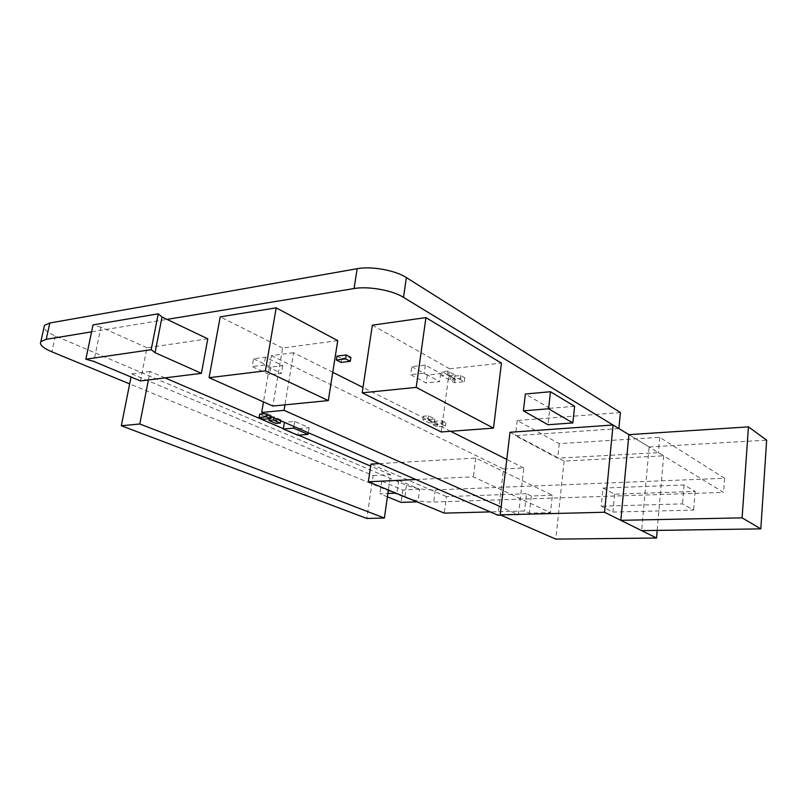 <?xml version="1.0" encoding="UTF-8"?>
<svg xmlns="http://www.w3.org/2000/svg" width="807" height="807" viewBox="0 0 807 807"><rect width="100%" height="100%" fill="white"/><g stroke="black" fill="none" stroke-linecap="round" stroke-linejoin="round"><path stroke-width="0.61" stroke-dasharray="4.04 3.03" d="M612.967 424.996L618.868 428.598L515.411 435.679L557.698 458.164L658.341 452.646L723.586 492.411L433.692 502.035C422.969 502.065 413.345 500.532 404.821 497.425L129.655 383.9M620.412 412.559L517.196 420.497L559.271 443.618L659.682 437.333L724.625 478.289L435.296 489.92C424.593 490.02 414.99 488.467 406.496 485.289L55.34 335.954C48.591 333.029 44.799 330.224 43.961 327.531M91.594 331.838L167.029 319.39M517.196 420.497L515.411 435.679M559.271 443.618L557.698 458.164M659.682 437.333L658.341 452.646M724.625 478.289L723.586 492.411M411.782 366.62L427.266 375.063L440.703 373.621L425.309 365.087L411.782 366.62L410.652 374.66L426.177 382.992L439.623 381.61L424.189 373.187L410.652 374.66M427.266 375.063L426.177 382.992M440.703 373.621L439.623 381.61M425.309 365.087L424.189 373.187M298.852 428.578L309.131 427.73L294.726 421.395L284.397 422.333L298.852 428.578L297.773 435.215M309.131 427.73L308.324 432.744M294.726 421.395L293.889 426.469M253.549 358.782L270.92 367.084L282.753 365.632L265.432 357.239L253.549 358.782L252.198 366.56L269.609 374.761L281.451 373.359L264.081 365.067L252.198 366.56M270.92 367.084L269.609 374.761M282.753 365.632L281.451 373.359M265.432 357.239L264.081 365.067M372.35 325.171L449.64 368.799L441.247 431.977M449.64 368.799L501.44 363.12M336.983 356.109L341.684 358.55L341.079 362.434M341.684 358.55L350.904 357.41M259.632 414.183L263.859 416.008L263.294 419.297M263.859 416.008L271.192 415.333L270.991 416.503M271.192 415.333L266.976 413.497L266.784 414.667M266.976 413.497L264.595 413.719M270.9 417.048L269.548 417.169L276.468 420.175L275.923 423.443M276.468 420.175L280.866 419.781L280.715 420.729M280.866 419.781L273.956 416.765L273.795 417.723M269.548 417.169L269.286 418.762M273.956 416.765L272.009 416.947M450.891 376.526L455.047 378.836L464.771 377.827L460.636 375.497L450.891 376.526L450.377 380.39L454.533 382.689L464.277 381.701L460.131 379.381L450.377 380.39M455.047 378.836L454.533 382.689M464.771 377.827L464.277 381.701M460.636 375.497L460.131 379.381M449.217 375.588L455.057 374.973L448.056 371.038L442.196 371.674L449.217 375.588L448.702 379.461L454.553 378.856L447.532 374.952L441.671 375.568L448.702 379.461M455.057 374.973L454.553 378.856M448.056 371.038L447.532 374.952M442.196 371.674L441.671 375.568M419.69 489.304L402.824 490L381.711 481.143L398.719 480.357L419.69 489.304L417.996 501.823L417.007 501.853M402.824 490L401.099 502.388M387.41 496.83L379.895 493.773L387.885 493.46M381.711 481.143L379.895 493.773M395.934 493.148L417.996 501.823M398.719 480.357L396.923 493.107M429.677 419.408L434.802 418.984L428.456 415.787L423.322 416.21L429.677 419.408L429.203 422.868L434.327 422.465L427.982 419.277L422.838 419.701L429.203 422.868M434.802 418.984L434.327 422.465M428.456 415.787L427.982 419.277M423.322 416.21L422.838 419.701M433.611 421.395L437.354 423.272L445.878 422.606L442.155 420.709L433.611 421.395L433.147 424.845L436.89 426.721L445.424 426.066L441.691 424.179L433.147 424.845M437.354 423.272L436.89 426.721M445.878 422.606L445.424 426.066M442.155 420.709L441.691 424.179M510.004 432.27L564.143 461.09L663.647 455.814L628.905 434.64L649.131 446.977L641.626 530.633M649.131 446.977L766.65 440.168M564.143 461.09L555.801 539.116M663.647 455.814L657.18 530.401M602.98 488.074L614.611 494.177L695.099 491.423L684.074 484.957L602.98 488.074L601.205 506.211L612.896 512.072L693.617 510.074L682.53 503.871L601.205 506.211M614.611 494.177L612.896 512.072M695.099 491.423L693.617 510.074M684.074 484.957L682.53 503.871M164.971 377.878L150.062 371.482L148.407 379.946M150.062 371.482L131.652 373.883L131.027 377M131.652 373.883L373.106 475.535L366.852 518.467M373.106 475.535L390.558 474.657L388.379 490.02M390.558 474.657L370.655 466.123M298.499 435.165L283.348 428.658M332.756 372.309L293.627 352.72L284.962 404.852M293.627 352.72L271.384 355.625L263.486 401.896M271.384 355.625L503.507 468.968L497.99 515.249M500.945 515.169L518.437 514.745L501.127 507.028M503.507 468.968L523.824 467.939L518.437 514.745M523.824 467.939L506.776 459.415M450.578 431.281L362.979 387.441M574.604 406.294L549.829 408.322L548.014 424.744M549.829 408.322L525.347 394.018M337.74 340.615L282.591 348.039L272.806 406.042M282.591 348.039L220.2 316.858M379.27 463.601L475.747 458.073L552.371 495.266L550.485 512.637L529.362 513.181L524.54 511.002L490.313 511.91M552.371 495.266L531.299 496.002L529.362 513.181M531.299 496.002L526.507 493.733L524.54 511.002M526.507 493.733L446.453 496.628L444.304 513.131M446.453 496.628L370.958 464.075M415.887 479.529L473.396 476.846L550.485 512.637M475.747 458.073L473.396 476.846M207.782 338.809L146.965 347.777L140.428 380.934M146.965 347.777L100.936 327.208L93.824 361.435M100.936 327.208L93.047 324.888M406.496 485.289L404.821 497.425M55.34 335.954L51.9 351.822M435.296 489.92L433.692 502.035"/><path stroke-width="1.21" d="M129.655 383.9L51.9 351.822C42.811 347.928 39.139 344.508 40.875 341.573L46.251 339.313L91.594 331.838M43.961 327.531L44.425 325.382L49.822 323.002L357.158 268.701C371.351 265.957 395.339 270.315 406.375 277.578L620.412 412.559L618.878 428.537M167.029 319.39L354.071 288.543C368.295 285.971 392.394 290.298 403.51 297.359L612.967 424.996M284.397 422.333L283.297 429.011L297.773 435.215L308.062 434.408L293.617 428.154L283.297 429.011M308.324 432.744L308.062 434.408M293.889 426.469L293.617 428.154M493.501 428.124L501.44 363.12L425.925 317.605L416.2 387.38L362.172 392.827L441.247 431.977L493.501 428.124L416.2 387.38M425.925 317.605L372.35 325.171L362.172 392.827M350.299 361.314L350.904 357.41L346.213 354.959L336.983 356.109L336.368 360.013L341.079 362.434L350.299 361.314L345.608 358.883L336.368 360.013M346.213 354.959L345.608 358.883M264.595 413.719L259.632 414.183L259.067 417.481L263.294 419.297L270.638 418.631L266.421 416.805L259.067 417.481M270.991 416.503L270.638 418.631M266.784 414.667L266.421 416.805M275.923 423.443L280.322 423.06L273.402 420.064L268.993 420.457L275.923 423.443M280.715 420.729L280.322 423.06M273.795 417.723L273.402 420.064M269.286 418.762L268.993 420.457M272.009 416.947L270.9 417.048M417.007 501.853L401.099 502.388L387.41 496.83M387.885 493.46L395.934 493.148M760.819 528.867L766.65 440.168L748.442 426.873L742.107 517.862L620.835 520.323L641.626 530.633L760.819 528.867L742.107 517.862M748.442 426.873L628.905 434.64L620.835 520.323M628.905 434.64L613.068 424.996L604.544 512.253L500.199 514.846L555.801 539.116L656.525 538.017L604.544 512.253M613.068 424.996L510.004 432.27L500.199 514.846M657.18 530.401L656.525 538.017M148.407 379.946L139.793 423.998L121.322 425.753L366.852 518.467L384.394 518.044L139.793 423.998M131.027 377L121.322 425.753M388.379 490.02L384.394 518.044M370.655 466.123L298.499 435.165M283.348 428.658L164.971 377.878M284.962 404.852L284.054 410.329L261.68 412.458L497.99 515.249L500.945 515.169M263.486 401.896L261.68 412.458M501.127 507.028L284.054 410.329M506.776 459.415L450.578 431.281M362.979 387.441L332.756 372.309M523.39 410.854L525.347 394.018L550.485 391.728L574.604 406.294L572.839 422.929L548.014 424.744L523.39 410.854L548.589 408.786L572.839 422.929M550.485 391.728L548.589 408.786M209.074 377.686L220.2 316.858L276.186 307.85L337.74 340.615L328.308 400.595L272.806 406.042L209.074 377.686L265.382 370.857L328.308 400.595M276.186 307.85L265.382 370.857M490.313 511.91L444.304 513.131L368.365 481.759L415.887 479.529M379.27 463.601L370.958 464.075L368.365 481.759M85.855 359.206L93.047 324.888L158.233 313.822L162.015 317L207.782 338.809L201.407 373.328L140.428 380.934L93.824 361.435L85.855 359.206L151.191 349.693L155.055 352.669L201.407 373.328M158.233 313.822L151.191 349.693M162.015 317L155.055 352.669M49.822 323.002L46.251 339.313M357.158 268.701L354.071 288.543M406.375 277.578L403.51 297.359M40.875 341.573L44.425 325.382"/></g></svg>
